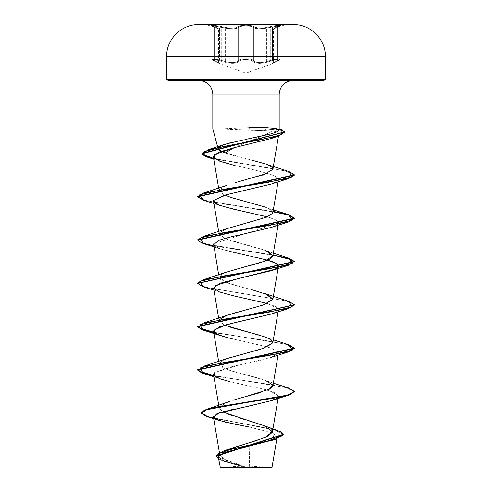 <?xml version="1.0" encoding="UTF-8"?>
<svg xmlns="http://www.w3.org/2000/svg" width="492" height="492" viewBox="0 0 492 492"><rect width="100%" height="100%" fill="white"/><g stroke="black" fill="none" stroke-linecap="round" stroke-linejoin="round"><path stroke-width="0.37" stroke-dasharray="2.46 1.84" d="M211.978 26.34L212.919 25.947L216.763 26.347L225.564 28.185C232.31 29.194 236.646 28.936 238.577 27.404A0.726 0.689 -135.9 0 0 237.913 26.703C235.256 28.536 229.979 28.536 222.07 26.703C214.168 24.797 207.415 24.791 213.971 26.703A0.726 0.486 -71.9 0 1 214.014 26.716C219.598 28.862 217.501 27.472 218.473 28.807L218.473 62.687L218.848 63.32L214.481 61.143C212.255 60.042 211.388 59.354 211.892 59.083C211.492 59.446 212.353 60.135 214.481 61.143A0.726 0.474 114.4 0 0 214.549 61.168C220.342 64.021 220.342 64.021 214.549 61.168C220.342 64.021 220.342 64.021 214.549 61.168A0.726 0.474 114.4 0 1 214.481 61.143L218.952 63.37L246 73.216L273.023 63.376L277.5 61.149C279.807 59.962 280.674 59.274 280.102 59.083L280.243 25.805L277.974 26.716L280.243 25.805L280.102 26.187L270.274 27.404L276.984 26.101L280.102 26.187L277.703 27.404C272.162 29.237 272.162 29.237 277.703 27.404C272.162 29.237 272.162 29.237 277.703 27.404A0.726 0.486 71.9 0 1 278.017 26.703C272.771 28.536 272.771 28.536 278.017 26.703A0.726 0.486 -108.1 0 0 277.703 27.404A0.726 0.486 -108.1 0 1 278.017 26.703C284.573 24.797 277.851 24.791 269.93 26.703C262.045 28.53 256.769 28.53 254.1 26.703C252.919 25.768 250.219 25.289 246 25.246C241.781 25.289 239.087 25.775 237.913 26.703L234.081 28.007L229.616 28.013L212.366 25.246L211.462 25.356L212.31 26.107L217.938 28.106L211.412 25.615L214.321 25.356L227.107 27.718L231.978 28.112L235.797 27.718L240.939 25.621L246 25.246L240.803 25.646L237.913 26.703A0.726 0.689 -135.9 0 1 238.577 27.404L238.577 60.485C235.736 63.345 230.115 63.345 221.726 60.485L225.564 61.697L225.564 28.185L221.726 27.404L221.726 60.485L221.726 27.404L219.53 26.869L219.53 59.87L221.726 60.485L211.892 59.083L214.284 60.485A0.726 0.474 -65.6 0 0 214.549 61.168L218.952 63.37L214.549 61.168C210.84 58.966 213.104 58.966 221.332 61.168L216.843 59.95L212.513 59.6L213.184 60.479L212.513 59.606L214.832 59.606L226.96 62.742L221.332 61.168L221.726 60.485L221.332 61.168C230.213 64.028 236.185 64.028 239.229 61.168L236.837 62.742L234.881 63.21L226.978 62.742L234.862 63.216L236.824 62.742L239.229 61.168A0.726 0.67 -145.1 0 1 238.577 60.485A0.726 0.67 34.9 0 0 239.229 61.168C240.188 60.104 242.445 59.544 246 59.483L240.108 60.485L246 59.483L246 73.216L246 59.483L250.373 59.944L255.182 62.736L259.512 63.37L265.028 62.736L275.157 59.944L278.663 59.483L279.517 59.95L273.023 63.376L278.804 60.485L279.481 59.606L278.669 59.483L272.906 60.479L265.04 62.736L259.536 63.37L255.188 62.736L250.373 59.944L246 59.483L246 73.216L246 59.483C249.561 59.544 251.824 60.104 252.783 61.168A0.726 0.67 -35.1 0 0 253.442 60.485L255.114 61.814L258.079 62.595L262.045 62.552L266.449 61.691L266.449 28.179L258.134 28.757L255.151 28.265L253.442 27.404L253.442 60.485L253.442 27.404L250.779 26.34L246.006 25.947L246.006 58.806L250.797 59.261L253.442 60.485C252.39 59.421 249.911 58.862 246.006 58.806C242.101 58.862 239.622 59.421 238.577 60.485C239.727 58.29 252.267 58.284 253.442 60.485A0.726 0.67 144.9 0 1 252.783 61.168C255.865 64.021 261.824 64.021 270.668 61.168L270.274 60.485C261.922 63.339 256.314 63.339 253.442 60.485C255.336 62.865 259.671 63.265 266.449 61.691L270.274 60.485L270.668 61.168C278.896 58.966 281.16 58.966 277.439 61.168A0.726 0.474 65.6 0 0 277.703 60.485L277.703 27.404L279.905 26.433L279.573 25.971L272.457 26.869L272.457 59.87L279.579 58.825L279.899 59.372L277.703 60.485L280.102 59.083L270.274 60.485L276.947 58.985L280.102 59.083L277.703 60.485C272.181 63.345 272.181 63.345 277.703 60.485C272.181 63.345 272.181 63.345 277.703 60.485A0.726 0.474 -114.4 0 1 277.506 61.149A0.726 0.474 -114.4 0 0 277.703 60.485A0.726 0.474 65.6 0 1 277.506 61.149A0.726 0.474 -114.4 0 1 277.439 61.168C271.633 64.028 271.633 64.028 277.439 61.168C271.633 64.028 271.633 64.028 277.439 61.168A0.726 0.474 -114.4 0 0 277.506 61.149A0.726 0.474 65.6 0 1 277.439 61.168C281.153 58.966 278.896 58.966 270.668 61.168L270.274 60.485L270.668 61.168C261.793 64.021 255.834 64.021 252.783 61.168A0.726 0.67 144.9 0 0 253.442 60.485A0.726 0.67 -35.1 0 1 252.783 61.168C251.824 60.104 249.561 59.544 246 59.483C242.445 59.544 240.188 60.104 239.229 61.168A0.726 0.67 34.9 0 1 238.577 60.485A0.726 0.67 -145.1 0 0 239.229 61.168C236.154 64.028 230.188 64.028 221.332 61.168L221.726 60.485L225.564 61.697C232.329 63.277 236.664 62.871 238.577 60.485L236.345 62.053L232.261 62.699L227.04 62.06L221.726 60.485L221.332 61.168C213.097 58.966 210.84 58.966 214.549 61.168A0.726 0.474 -65.6 0 1 214.284 60.485L211.892 59.083L215.041 58.985L221.726 60.485L221.726 27.404L232.249 28.813L236.308 28.419L238.577 27.404L238.577 60.485L241.221 59.268L246.006 58.806L246.006 25.947L241.234 26.34L238.577 27.404L241.234 26.34L246.006 25.947L250.785 26.34L255.705 28.413L259.758 28.807L270.274 27.404L270.274 60.485L264.979 62.047L259.776 62.687L255.68 62.053L253.442 60.485L253.442 27.404L253.442 60.485L250.791 59.261L246 58.806L241.215 59.268L238.577 60.485L238.577 27.404L236.867 28.272L233.891 28.764L225.564 28.185L225.564 61.697L229.948 62.558L233.915 62.607L236.898 61.82L238.577 60.485L238.577 27.404C235.723 29.237 230.102 29.237 221.726 27.404L221.726 60.485L212.913 58.806L211.984 59.261L214.284 60.485C219.795 63.339 219.795 63.339 214.284 60.485C219.795 63.339 219.795 63.339 214.284 60.485A0.726 0.474 114.4 0 0 214.481 61.143A0.726 0.474 114.4 0 1 214.284 60.485L212.089 59.366L212.421 58.825L219.53 59.87L219.53 26.869L212.421 25.971L212.083 26.433L214.284 27.404L214.284 60.485L214.284 27.404L211.892 26.187L214.284 27.404L214.284 60.485L218.473 62.687L214.284 60.485L214.284 27.404L218.473 28.807L214.284 27.404A0.726 0.486 -71.9 0 0 213.971 26.703C207.421 24.791 214.155 24.791 222.07 26.703L221.726 27.404L211.892 26.187L215.01 26.101L221.726 27.404L222.07 26.703C229.967 28.536 235.25 28.536 237.913 26.703C239.087 25.775 241.781 25.289 246 25.246C250.219 25.289 252.919 25.768 254.1 26.703A0.726 0.689 -44.2 0 0 253.442 27.404C252.353 26.47 249.875 25.99 246.006 25.947C242.138 25.99 239.659 26.476 238.577 27.404A0.726 0.689 44.1 0 0 237.913 26.703A0.726 0.689 44.1 0 1 238.577 27.404C239.825 25.492 252.187 25.492 253.442 27.404A0.726 0.689 135.8 0 1 254.1 26.703C256.756 28.53 262.033 28.53 269.93 26.703L270.274 27.404L270.274 60.485L272.457 59.87L272.457 26.869L270.274 27.404L275.243 26.34L279.081 25.947L280.01 26.347L277.703 27.404L277.703 60.485L273.503 62.699L277.703 60.485L277.703 27.404L273.503 28.813L277.703 27.404L277.703 60.485L280.01 59.268L279.973 58.923L277.42 58.923L270.274 60.485L270.274 27.404L266.449 28.179L266.449 61.691L270.274 60.485L270.274 27.404C261.898 29.231 256.283 29.231 253.442 27.404L258.134 28.757L262.064 28.721L270.274 27.404L269.93 26.703C277.832 24.791 284.579 24.791 278.017 26.703A0.726 0.486 71.9 0 0 277.703 27.404L280.01 26.347M279.905 26.433L279.573 25.971M279.579 58.825L279.899 59.372M218.473 28.807C217.796 27.613 219.155 28.677 214.014 26.716A0.726 0.486 108.1 0 1 214.284 27.404C219.807 29.231 219.807 29.231 214.284 27.404C219.807 29.231 219.807 29.231 214.284 27.404L211.892 26.187L211.751 25.805L214.014 26.716A0.726 0.486 108.1 0 0 213.971 26.703A0.726 0.486 108.1 0 1 214.014 26.716A0.726 0.486 -71.9 0 1 214.284 27.404A0.726 0.486 108.1 0 0 214.014 26.716L218.011 28.13L205.89 24.6L246 24.6L246 56.359L166.702 56.359L246 56.359L246 79.138L166.702 79.138L325.298 79.138L246 79.138L246 56.359L325.298 56.359L246 56.359L246 24.643L198.233 24.643M246 467.4L246 465.906L246 467.4L269.973 467.4L220.311 467.4L246 467.4L222.027 467.4L246 467.4L246 465.906L246 467.4L269.973 467.4L222.027 467.4L271.689 467.4L246 467.4M249.272 466.988L272.076 467.013L246 467.166L249.272 466.988L250.114 427.204L249.272 466.988M232.802 129.697L223.399 129.119L223.553 128.756L249.253 128.756L249.253 129.119L223.399 129.119L272.789 131.136L260.729 136.684L246 142.483L246 130.269L246 142.483L233.762 147.778M277.992 131.05L278.884 130.005L278.158 128.941L272.789 127.791L263.509 127.403L249.253 127.606L249.253 128.756L223.553 128.756L232.913 128.221M323.847 80.583L199.291 80.583L292.709 80.583L246 80.583L246 94.126L246 80.583L168.153 80.583L323.847 80.583M212.827 94.126L279.173 94.126L246 94.126L246 127.699L246 94.126L212.827 94.126M218.46 147.514L218.866 147.071M230.865 142.594L246 139.347C265.865 135.743 283.121 131.401 278.158 128.941L279.167 128.941M212.981 128.941L223.553 128.941L212.981 128.941M282.451 130.066L266.178 128.756L249.253 128.756L249.253 127.606L223.553 128.756M216.259 456.022L225.687 461.588L246 467.166L227.974 461.471L219.955 455.764L226.498 449.959M227.384 449.583L228.048 449.313M272.371 432.185L265.526 426.287L228.005 414.498L219.303 408.6L221.136 405.426L227.353 402.259M236.369 399.233L232.864 400.322M238.435 398.625L240.114 398.139M260.52 392.548L269.456 389.178M272.863 385.949L267.5 381.214C260.674 378.668 251.898 376.128 241.178 373.582C230.613 371.029 223.614 368.49 220.188 365.95L219.137 364.289L219.241 363.317M219.438 362.924L227.642 358.342M257.734 350.046L268.712 346.227L272.82 342.826M272.863 342.629L269.038 338.601L260.428 335.403M219.438 319.597L224.629 325.163L219.137 320.969L219.192 320.138L226.332 315.495M238.171 311.873L263.122 305.077M251.498 289.597L228.097 283.152L219.137 277.648L221.646 274.327L226.258 272.199M267.912 251.424C257.919 247.931 249.235 245.385 241.867 243.786L227.519 239.629L219.137 234.321L219.432 232.956M219.561 232.759L227.23 228.522M227.79 228.319L253.977 221.117L272.236 213.885M272.863 212.661L268.853 208.534L257.98 204.709L232.765 197.981M226.572 185.435L219.309 189.863L224.629 195.195L219.137 191.001L219.432 189.629M219.696 189.254L226.215 185.564M235.231 182.71L263.226 175.072M268.626 172.969L272.168 167.44L271.074 166.487M264.967 163.775L252.039 160.164C241.357 157.766 232.427 155.355 225.244 152.932L250.902 159.888M233.78 147.772L246 142.483C256.683 138.516 265.612 134.734 272.789 131.136C276.898 131.598 278.927 132.459 278.872 133.719L278.472 136.093M271.246 138.523L277.107 135.847L278.872 133.719L277.107 135.847L271.443 138.455M271.43 184.033L273.73 183.178C277.303 181.739 278.847 180.306 278.355 178.873L276.018 176.72L270.828 174.439C261.27 171.548 249.063 168.51 234.198 165.324C248.392 168.356 260.6 171.394 270.828 174.439L276.018 176.72L278.355 178.873L278.435 179.654L273.73 183.178L271.516 184.002M267.371 216.855L275.784 219.912L278.435 222.981L213.639 243.866M213.565 244.641L219.155 248.509L233.023 252.384L267.371 260.182M267.365 303.502L275.791 306.565L278.435 309.628L271.836 313.865M229.998 338.318L264.327 346.005L275.243 349.609L278.435 352.948L272.119 357.081L258.823 360.728L232.15 366.571L214.807 372.438L239.696 364.879L271.43 357.327L278.454 352.721L271.522 348.115L232.439 338.896M215.447 376.737C216.585 377.715 220.637 379.147 227.599 381.036L265.52 389.646L275.299 392.954L278.435 396.269L276.787 398.243L271.738 400.543M246 406.853L243.534 407.327M236.886 408.624L234.34 409.141M228.583 410.377L226.185 410.937M221.505 412.161L219.672 412.72M236.381 424.565L250.114 427.204L268.62 431.509L277.119 435.912M218.423 456.404L224.856 461.662L244.063 467.092L219.979 467.068L245.742 467.148L225.41 461.496L218.694 458.667L216.252 455.838M243.657 466.963L224.493 461.545L218.608 458.981L243.657 466.963L245.84 467.172L221.738 458.218L220.557 453.741L228.171 449.27M222.396 411.909L219.61 407.056L227.495 402.198L229.647 401.404M272.888 429.129L228.436 420.912L208.897 416.804L201.326 412.696L210.053 417.124L277.236 430.389M213.639 418.366L258.86 426.509L276.707 430.58L283.207 434.651M250.114 427.204L274.081 433.495L272.789 439.996L231.664 450.389L218.768 455.813L219.118 458.587L224.241 461.422L244.063 467.092M283.195 434.467L274.979 430.057L207.741 416.829M278.872 133.719C278.927 132.459 276.898 131.598 272.789 131.136L263.275 130.595L266.178 129.119L282.888 130.558L284.905 131.997L282.888 130.558L266.178 129.119L263.509 127.403L266.178 128.756L279.044 129.408M279.124 129.119L278.158 128.941M218.915 147.059L218.534 147.495M273.331 209.875L265.428 207.095L271.541 210.17L272.666 213.245M226.572 228.755L219.752 232.513L220.533 236.271L241.867 243.786L265.428 250.422L273.331 253.195M226.572 272.082L221.646 274.327L220.059 279.185L230.81 284.038L265.428 293.742M226.572 358.729L220.514 361.755L219.248 364.689L229.567 370.291L265.428 380.39L273.331 383.163M288.681 388.028L213.725 375.531L288.663 388.028M288.687 344.707L213.725 332.211L288.669 344.701M288.681 301.387L208.485 287.802L200.65 285.538L197.667 283.275L200.65 285.538L208.479 287.802L288.663 301.381M288.681 258.06L208.491 244.481L200.656 242.218L197.667 239.955M288.687 214.74L208.485 201.154L200.65 198.891L197.667 196.628M289.142 171.591L213.645 158.455L289.124 171.585M294.351 391.767L286.578 387.801L265.754 383.834L213.786 375.906L265.176 383.748L286.055 387.665L294.333 391.589M294.351 348.441L286.572 344.474L265.748 340.513L213.786 332.586L265.17 340.421L286.049 344.338L294.333 348.262M203.319 286.83L283.515 300.409L291.344 302.678L294.333 304.942L291.35 302.678L283.521 300.415L203.337 286.836M203.313 243.503L273.017 255.053L213.786 245.938M203.319 200.183L273.017 211.732L203.337 200.189M294.351 175.152L285.864 171.068L263.78 166.991L213.706 158.83L285.305 170.933L294.333 174.968M197.649 196.449L204.555 200.183L223.319 203.916L273.078 211.382M197.649 239.776L200.281 242.058L207.895 244.346L288.663 258.06M271.43 400.648L278.441 395.826L270.225 391.005L228.866 381.362M271.43 314.001L277.064 311.405L278.343 308.81L267.765 303.613L220.576 292.34L214.161 289.062L214.998 285.649M257.537 257.728L220.576 249.02L214.727 246.264L213.577 244.702M271.43 227.353L274.462 226.191C275.458 225.398 285.403 222.532 269.825 217.587L220.57 205.693L213.934 203.497M223.399 129.119L266.178 128.756L266.178 129.119L249.253 129.119L266.178 129.119L263.275 130.595L246 130.269M293.767 24.643L246 24.6L286.11 24.6L274.038 28.112M212.421 25.971L212.083 26.433M212.089 59.366L212.421 58.825M280.01 59.268L279.973 58.923M212.021 58.923L211.984 59.261M269.93 26.703L270.274 27.404L269.93 26.703L272.734 26.088L280.532 25.356L279.677 26.107L274.308 28.007L280.581 25.621L277.673 25.356L269.93 26.703M254.1 26.703A0.726 0.689 135.8 0 0 253.442 27.404A0.726 0.689 -44.2 0 1 254.1 26.703L257.937 28.001L264.899 27.712L257.943 28.007L251.068 25.615L246 25.246L251.203 25.639L254.1 26.703M222.07 26.703L221.726 27.404L222.07 26.703M213.971 26.703C219.198 28.53 219.198 28.53 213.971 26.703C219.198 28.53 219.198 28.53 213.971 26.703M269.973 467.4L246.006 465.906L224.973 467.056M217.839 147.643L217.747 147.299M219.955 455.764L219.432 452.683M278.066 398.446L278.435 396.269M219.303 408.6L218.762 405.377M278.066 355.126L278.435 352.948M219.137 364.289L218.669 361.503M278.066 311.805L278.423 309.683M219.137 320.969L218.669 318.183M219.137 277.648L218.669 274.856M278.066 225.158L278.435 222.981M219.137 234.321L218.669 231.535M278.066 181.831L278.435 179.654M219.137 191.001L218.669 188.215M277.199 436.675L276.848 438.778M225.711 461.97L224.493 461.545M265.428 337.069L273.331 339.843M220.57 378.988L213.934 376.786M220.576 292.34L213.934 290.139M220.576 249.02L213.934 246.818M221.013 161.634L213.768 159.193M222.027 467.4L224.949 467.056M273.503 28.813C274.597 27.435 272.174 28.942 277.974 26.716C272.383 28.868 274.474 27.478 273.503 28.813L273.503 62.699L273.128 63.333L277.5 61.149C279.727 60.079 280.588 59.391 280.102 59.083L280.102 26.187M211.892 26.187L211.892 59.083L211.751 25.805L214.014 26.716"/><path stroke-width="0.74" d="M246 24.883L205.89 24.883L246 24.883M217.747 147.299L212.827 128.941L212.827 94.126L246 94.126L246 139.347L246 94.126L279.173 94.126L246 94.126L246 24.643L293.767 24.643L198.233 24.643L293.767 24.643L246 24.643L246 56.359L325.298 56.359L246 56.359L246 79.138L325.298 79.138L246 79.138L246 80.583L323.847 80.583L246 80.583L246 94.126L212.827 94.126C212.003 85.922 207.489 81.414 199.291 80.583M249.272 466.988L272.076 467.013L246 467.037L246 467.4L271.689 467.4L246 467.4L246 467.037L272.027 467.013L249.272 466.988M234.124 147.6L225.244 152.932L220.767 151.136L218.417 149.371L217.839 147.643M218.417 149.371L218.46 147.514M218.866 147.071L220.594 145.933L230.865 142.594M292.709 80.583C284.511 81.414 279.997 85.922 279.173 94.126L279.173 128.941L212.981 128.941L279.136 128.941M226.498 449.959L227.384 449.583M228.048 449.313L255.877 440.752L267.513 436.466L272.371 432.185L278.066 398.446M227.353 402.259L229.647 401.404M232.864 400.322L238.435 398.625M240.114 398.139L260.52 392.548M269.456 389.178L272.863 385.949L278.066 355.126M219.241 363.317L219.438 362.924M227.642 358.342L257.734 350.046M272.82 342.826L278.066 311.805M260.428 335.403L232.162 327.77L224.629 325.163L265.428 337.069L271.344 339.978L272.814 342.838L263.214 348.373L226.572 358.729L203.313 366.368L268.712 355.538L292.242 350.126L288.687 344.707L294.351 348.078L197.649 369.744L201.849 372.641L213.725 375.531L198.393 370.95L203.313 366.368M226.332 315.495L238.171 311.873M263.122 305.077L272.863 299.302L268.208 294.874L251.498 289.597M226.258 272.199L245.311 266.689C256.141 264.149 264.284 261.603 269.739 259.056L272.863 255.981L267.912 251.424M227.23 228.522L227.79 228.319M272.236 213.885L272.863 212.661L278.066 181.831M232.765 197.981L224.629 195.195L232.765 197.981L265.428 207.095M219.432 189.629L219.696 189.254M226.215 185.564L203.319 193.079L268.171 182.335L291.965 176.96L289.142 171.591L265.988 164.131L269.468 165.576L265.988 164.131M263.226 175.072L272.863 169.334L272.168 167.44L269.468 165.576L271.074 166.487M218.534 147.495L219.34 150.183L225.244 152.932L233.78 147.772M271.443 138.455L236.381 147.157L219.34 151.96L213.362 156.763L219.42 161.044L234.198 165.324L221.013 161.634L214.038 158.012L214.66 154.39L236.381 147.157L271.246 138.523L278.847 135.97L222.999 146.616L203.528 151.942L202.39 154.605L207.747 157.268L213.706 158.83L205.041 156.284L202.046 153.744L284.905 131.997L278.847 135.97M271.516 184.002L224.616 195.201L213.706 200.379L213.565 201.32L219.155 205.182L233.017 209.063L267.371 216.855M213.639 243.866L218.669 274.856M267.371 260.182L275.784 263.238L278.435 266.301L275.133 269.204L220.053 283.275L213.565 287.968L219.204 291.848L233.122 295.735L267.365 303.502M271.836 313.865L235.084 322.574L219.143 326.934L213.565 331.288L217.907 334.658L228.823 338.022L220.57 335.661L214.789 332.955L213.762 330.249L225.834 324.831L271.43 314.001L288.687 308.49L223.288 319.32L199.758 324.738L203.319 330.15L213.786 332.586L201.868 329.683L197.649 326.78L294.333 304.942L288.687 308.49M228.866 381.362L220.57 378.988L214.161 375.71L214.807 372.438L213.565 374.609L215.447 376.737M271.738 400.543L217.033 413.68L213.448 417.087L219.389 420.5L236.381 424.565M243.534 407.327L236.886 408.624M234.34 409.141L228.583 410.377M226.185 410.937L221.505 412.161M219.672 412.72L213.387 416.859L216.585 419.442L224.795 422.031L250.114 427.204M272.697 440.032L225.717 452.166L218.423 456.404M220.311 467.4L246 467.4L220.311 467.4L218.319 457.277M244.063 467.092L219.992 467.068L244.063 467.092M264.161 425.734L277.236 430.389L282.562 433.009L282.506 435.629L268.011 440.869L222.618 451.355L265.213 437.499L272.39 431.613L264.161 425.734L222.396 411.909M236.369 399.233L246 396.484L246 402.235L206.837 409.276L201.326 412.702L204.561 410.082L213.977 407.468L246 402.235L246 402.597L213.977 407.825L204.561 410.445L201.326 413.059L204.561 415.715L213.639 418.366M222.618 451.355L216.259 456.022M283.207 434.288L283.207 434.651L216.252 456.201L216.252 455.838L283.207 434.288L280.575 431.712L272.888 429.129M216.252 456.201L218.608 458.981L217.796 454.005L231.917 449.03L275.938 439.079L283.195 434.467M219.389 420.5L207.741 416.829L201.345 413.268L206.609 409.713L246 402.597L246 406.853L271.43 400.648L288.681 395.137L246 402.597L280.188 397.179L290.667 394.473L294.351 391.404L290.667 394.11L280.188 396.823L246 402.235L287.451 395.131L294.333 391.583L288.681 388.028L273.331 383.163M246 139.347L271.504 133.756C275.735 132.354 277.9 131.456 277.992 131.05M168.153 80.583L246 80.583L168.153 80.583L166.702 79.138L246 79.138L166.702 79.138L166.702 56.359L246 56.359L166.702 56.359C166.173 39.612 181.48 24.213 198.233 24.643L246 24.643L198.233 24.643M249.253 127.606L263.509 127.403L277.014 128.517M243.319 139.882L224.346 144.433L218.915 147.059M250.902 159.888L264.967 163.775M268.626 172.969L235.231 182.71M272.666 213.245L266.719 217.126L226.572 228.755L203.319 236.4L268.718 225.57L292.242 220.158L288.687 214.74L273.331 209.875M265.428 250.422L272.882 255.834L264.591 261.252L226.572 272.082L203.313 279.727L268.712 268.896L292.242 263.478L288.681 258.06L273.331 253.195M288.663 301.381L294.351 304.757L197.649 326.417L201.849 329.314L213.725 332.211L198.393 327.629L203.319 323.047L268.718 312.217L292.242 306.799L288.681 301.387L265.428 293.742L272.863 299.302L263.755 304.862L226.578 315.403L219.438 319.597M265.428 380.39L272.765 384.984L269.407 389.203L246 396.484L246 406.853M288.663 258.06L294.351 261.437L197.667 283.275L203.313 279.727M197.667 239.955L203.319 236.4M197.667 196.628L203.319 193.079M279.044 129.408L284.923 131.813L202.046 153.381L205.023 155.915L213.645 158.455L202.243 154.033L208.387 149.611L260.25 139.839L280.717 134.949L282.451 130.066L279.124 129.119M294.333 348.262L288.681 351.817L223.282 362.647L199.758 368.059L203.313 373.477L213.786 375.906L201.868 373.004L197.649 370.101L294.351 348.441L294.351 348.078M203.337 286.836L197.649 283.453L294.351 261.793L288.687 258.423L273.017 255.053L292.912 260.108L288.681 265.17L223.282 276L199.758 281.418L203.319 286.83L213.934 290.139M213.786 245.938L201.868 243.036L197.649 240.133L294.351 218.473L288.687 221.843L223.288 232.673L199.758 238.091L203.313 243.503L213.934 246.818M294.333 218.294L288.386 215.01L273.017 211.732L288.386 215.01L294.333 218.294M203.337 200.189L197.649 196.812L294.351 175.152L294.351 174.789L197.649 196.449L197.649 196.812M289.124 171.585L294.351 174.789M273.078 211.382L288.699 214.746L294.351 218.11L197.649 239.776L197.649 240.133M288.663 388.028L294.351 391.404M232.439 338.896L229.998 338.318M214.998 285.649L238.817 278.423L271.43 270.68L275.133 269.204C286.375 263.503 264.85 259.678 257.537 257.728M213.577 244.702L218.516 240.526C223.7 238.614 230.939 236.707 240.237 234.795L271.43 227.353L288.687 221.843M220.57 205.693L214.856 203.036L213.706 200.379L226.83 194.598L271.43 184.033L288.681 178.522L223.282 189.352L199.752 194.77L203.319 200.183L213.934 203.497M294.333 174.968L288.681 178.522M294.333 391.589L288.681 395.137M293.767 24.643C310.52 24.213 325.827 39.612 325.298 56.359L325.298 79.138L323.847 80.583M276.848 438.778L272.076 467.013L271.689 467.4M219.432 452.683L213.387 416.859M218.762 405.377L213.565 374.609M218.669 361.503L213.565 331.288M218.669 318.183L213.565 287.968M272.863 299.302L278.435 266.301M272.863 255.981L278.066 225.158M218.669 231.535L213.565 201.32M218.669 188.215L213.362 156.763M272.863 169.334L278.472 136.093M227.495 402.198L206.837 409.276M201.326 412.696L201.326 413.059M270.182 440.967L275.938 439.079M278.884 130.005L279.173 128.941M223.743 144.63L208.387 149.611M226.578 315.403L203.319 323.047M273.331 339.843L288.687 344.707M197.649 370.101L197.649 369.744M197.649 326.78L197.649 326.417M294.351 305.12L294.351 304.757M197.649 283.453L197.649 283.097M294.351 261.793L294.351 261.437M294.351 218.473L294.351 218.11M202.046 153.744L202.046 153.381M284.923 132.176L284.923 131.813M213.934 376.786L203.313 373.477M271.43 357.327L288.681 351.817M220.57 335.661L203.319 330.15M271.43 270.68L288.681 265.17M213.768 159.193L207.747 157.268"/></g></svg>
